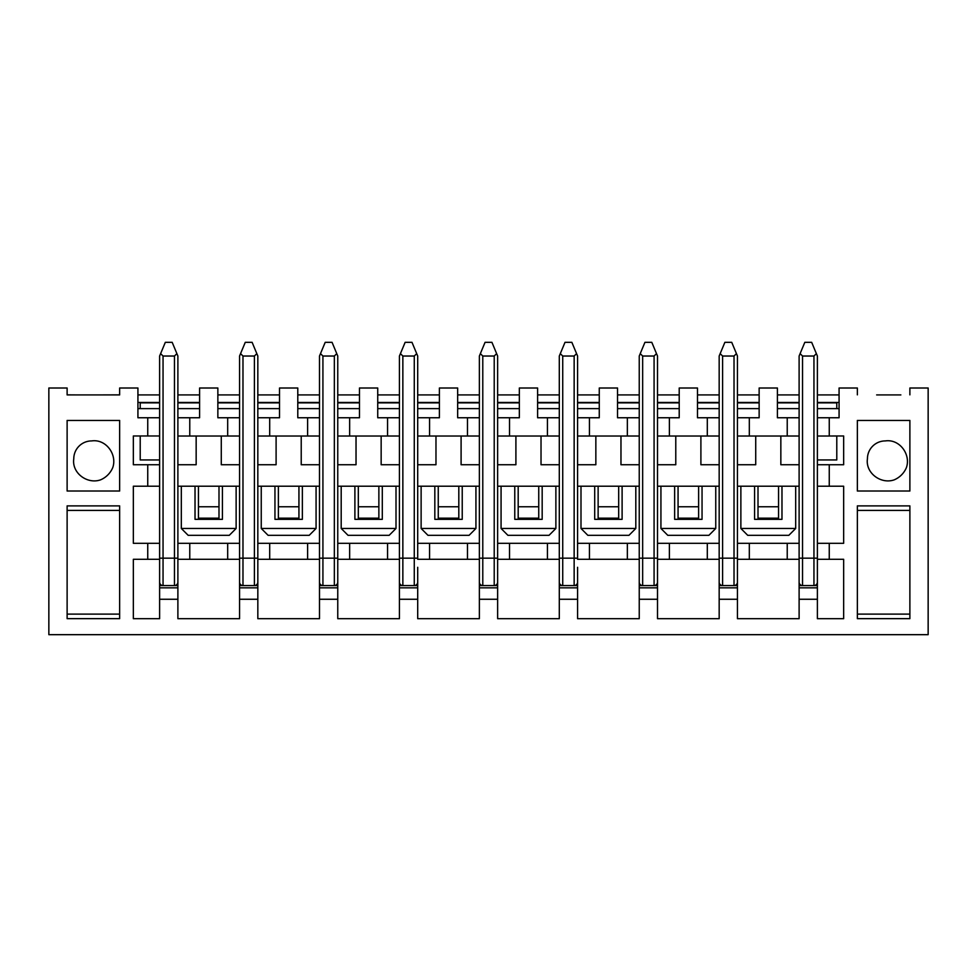 <?xml version="1.0" encoding="UTF-8"?>
<svg xmlns="http://www.w3.org/2000/svg" width="977" height="977" viewBox="0 0 977 977"><rect width="100%" height="100%" fill="white"/><g stroke="black" fill="none" stroke-linecap="round" stroke-linejoin="round"><path stroke-width="1.47" d="M900.855 394.916L876.65 394.916M817.383 435.998L817.383 417.753L839.072 417.753L839.072 388.003L857.354 388.003L857.354 394.855M147.747 417.753L159.617 417.753L159.617 435.974L147.747 435.974L147.747 417.753L137.928 417.753L137.928 388.003L119.646 388.003L119.646 394.916L67.12 394.916L67.12 388.003L48.85 388.003L48.85 634.671L928.15 634.671L928.15 388.003L909.88 388.003L909.88 394.855M119.646 394.855L100.35 394.916M67.12 394.855L76.145 394.916M799.113 567.295L799.113 585.565L817.383 585.565L817.383 567.295M737.44 570.715L737.44 543.31L749.322 543.31L749.322 559.296L737.44 559.296L737.44 585.565L719.17 585.565L719.17 559.296L657.509 559.296L657.509 599.267L639.239 599.267L639.239 587.849L657.509 587.849M657.509 585.565L639.239 585.565L639.239 559.296L577.578 559.296L577.578 543.31L589.449 543.31L589.449 559.296M577.578 567.295L577.578 585.565L559.296 585.565L559.296 559.296L497.635 559.296L497.635 599.267L479.365 599.267L479.365 587.849L497.635 587.849M497.635 585.565L479.365 585.565L479.365 559.296L417.704 559.296L417.704 543.31L429.575 543.31L429.575 559.296M417.704 567.295L417.704 585.565L399.422 585.565L399.422 559.296L337.761 559.296L337.761 599.267L319.491 599.267L319.491 587.849L337.761 587.849M337.761 585.565L319.491 585.565L319.491 559.296L257.83 559.296L257.83 599.267L239.56 599.267L239.56 587.849L257.83 587.849M257.83 585.565L239.56 585.565L239.56 559.296L177.887 559.296L177.887 543.31L189.77 543.31L189.77 559.296M159.617 567.295L159.617 585.565L177.887 585.565L177.887 599.267L159.617 599.267L159.617 618.685L133.348 618.685L133.348 559.296L147.747 559.296L147.747 543.31L159.617 543.31L159.617 559.296L147.747 559.296M177.887 567.295L177.887 585.565M799.113 464.747L780.843 464.747L780.843 436.023L799.113 436.023L799.113 559.296L787.23 559.296L787.23 543.31L799.113 543.31M787.23 436.023L737.44 436.023L737.44 417.753L759.141 417.753L759.141 388.003L777.411 388.003L777.411 417.753L787.23 417.753L787.23 435.998L799.113 436.023M787.23 417.753L799.113 417.753L799.113 435.998M799.113 408.618L777.411 408.618M749.322 417.753L749.322 436.023M737.44 436.023L737.44 543.31M755.722 436.023L755.722 464.747L737.44 464.747M737.44 408.618L759.141 408.618M719.17 464.747L700.9 464.747L700.9 436.023L719.17 436.023L719.17 582.145A3.432 3.432 0 0 0 722.601 585.565L722.601 558.16L734.02 558.16L734.02 356.031L722.601 356.031L722.601 558.16L719.17 558.16M737.44 417.753L737.44 356.031L736.438 353.625L734.02 356.031L722.601 356.031L720.171 353.625L719.17 356.031L719.17 417.753L707.299 417.753L707.299 435.998L719.17 436.023M719.17 417.753L719.17 435.998M707.299 417.753L697.48 417.753L697.48 388.003L679.21 388.003L679.21 417.753L669.379 417.753L669.379 436.023L657.509 436.023L657.509 543.31L669.379 543.31L669.379 559.296M697.48 408.618L719.17 408.618M707.299 436.023L669.379 436.023M675.779 436.023L675.779 464.747L657.509 464.747M657.509 408.618L679.21 408.618M657.509 436.023L657.509 417.753L669.379 417.753M639.239 464.747L620.969 464.747L620.969 436.023L639.239 436.023L639.239 582.145A3.432 3.432 0 0 0 642.658 585.565L642.658 558.16L654.077 558.16L654.077 356.031L642.658 356.031L642.658 558.16L639.239 558.16M657.509 417.753L657.509 356.031L656.507 353.625L654.077 356.031L642.658 356.031L640.24 353.625L639.239 356.031L639.239 417.753L627.356 417.753L627.356 435.998L639.239 436.023M639.239 417.753L639.239 435.998M627.356 417.753L617.537 417.753L617.537 388.003L599.267 388.003L599.267 417.753L589.449 417.753L589.449 436.023L577.578 436.023L577.578 543.31M617.537 408.618L639.239 408.618M627.356 436.023L589.449 436.023M595.848 436.023L595.848 464.747L577.578 464.747M577.578 408.618L599.267 408.618M577.578 436.023L577.578 417.753L589.449 417.753M559.296 464.747L541.026 464.747L541.026 436.023L559.296 436.023L559.296 582.145A3.432 3.432 0 0 0 562.728 585.565L562.728 558.16L574.146 558.16L574.146 356.031L562.728 356.031L562.728 558.16L559.296 558.16M577.578 417.753L577.578 356.031L576.564 353.625L574.146 356.031L562.728 356.031L560.309 353.625L559.296 356.031L559.296 417.753L547.425 417.753L547.425 435.998L559.296 436.023M559.296 417.753L559.296 435.998M547.425 417.753L537.606 417.753L537.606 388.003L519.337 388.003L519.337 417.753L509.518 417.753L509.518 436.023L497.635 436.023L497.635 543.31L509.518 543.31L509.518 559.296M537.606 408.618L559.296 408.618M547.425 436.023L509.518 436.023M515.905 436.023L515.905 464.747L497.635 464.747M497.635 408.618L519.337 408.618M497.635 436.023L497.635 417.753L509.518 417.753M479.365 464.747L461.095 464.747L461.095 436.023L479.365 436.023L479.365 582.145A3.432 3.432 0 0 0 482.785 585.565L482.785 558.16L494.215 558.16L494.215 356.031L482.785 356.031L482.785 558.16L479.365 558.16M497.635 417.753L497.635 356.031L496.634 353.625L494.215 356.031L482.785 356.031L480.366 353.625L479.365 356.031L479.365 417.753L467.482 417.753L467.482 435.998L479.365 436.023M479.365 417.753L479.365 435.998M467.482 417.753L457.663 417.753L457.663 388.003L439.394 388.003L439.394 417.753L429.575 417.753L429.575 436.023L417.704 436.023L417.704 543.31M457.663 408.618L479.365 408.618M467.482 436.023L429.575 436.023M435.974 436.023L435.974 464.747L417.704 464.747M417.704 408.618L439.394 408.618M417.704 436.023L417.704 417.753L429.575 417.753M399.422 464.747L381.152 464.747L381.152 436.023L399.422 436.023L399.422 582.145A3.432 3.432 0 0 0 402.854 585.565L402.854 558.16L414.272 558.16L414.272 356.031L402.854 356.031L402.854 558.16L399.422 558.16M417.704 417.753L417.704 356.031L416.69 353.625L414.272 356.031L402.854 356.031L400.436 353.625L399.422 356.031L399.422 417.753L387.551 417.753L387.551 435.998L399.422 436.023M399.422 417.753L399.422 435.998M387.551 417.753L377.733 417.753L377.733 388.003L359.463 388.003L359.463 417.753L349.644 417.753L349.644 436.023L337.761 436.023L337.761 543.31L349.644 543.31L349.644 559.296M377.733 408.618L399.422 408.618M387.551 436.023L349.644 436.023M356.031 436.023L356.031 464.747L337.761 464.747M337.761 408.618L359.463 408.618M337.761 436.023L337.761 417.753L349.644 417.753M319.491 464.747L301.221 464.747L301.221 436.023L319.491 436.023L319.491 582.145A3.432 3.432 0 0 0 322.923 585.565L322.923 558.16L334.342 558.16L334.342 356.031L322.923 356.031L322.923 558.16L319.491 558.16M337.761 417.753L337.761 356.031L336.76 353.625L334.342 356.031L322.923 356.031L320.493 353.625L319.491 356.031L319.491 417.753L307.621 417.753L307.621 435.998L319.491 436.023M319.491 417.753L319.491 435.998M307.621 417.753L297.79 417.753L297.79 388.003L279.52 388.003L279.52 417.753L269.701 417.753L269.701 436.023L257.83 436.023L257.83 543.31L269.701 543.31L269.701 559.296M297.79 408.618L319.491 408.618M307.621 436.023L269.701 436.023M276.1 436.023L276.1 464.747L257.83 464.747M257.83 408.618L279.52 408.618M257.83 436.023L257.83 417.753L269.701 417.753M239.56 464.747L221.278 464.747L221.278 436.023L239.56 436.023L239.56 582.145A3.432 3.432 0 0 0 242.98 585.565L242.98 558.16L254.399 558.16L254.399 356.031L242.98 356.031L242.98 558.16L239.56 558.16M257.83 417.753L257.83 356.031L256.829 353.625L254.399 356.031L242.98 356.031L240.562 353.625L239.56 356.031L239.56 417.753L227.678 417.753L227.678 435.998L239.56 436.023M239.56 417.753L239.56 435.998M217.859 408.618L239.56 408.618M227.678 417.753L217.859 417.753L217.859 388.003L199.589 388.003L199.589 417.753L189.77 417.753L189.77 436.023L177.887 436.023L177.887 417.753L189.77 417.753M227.678 436.023L189.77 436.023M196.157 436.023L196.157 464.747L177.887 464.747L177.887 436.023M177.887 408.618L199.589 408.618M137.928 408.618L159.617 408.618M159.617 599.267L159.617 587.849L177.887 587.849M159.617 587.849L159.617 585.565M239.56 587.849L239.56 585.565M319.491 587.849L319.491 585.565M399.422 587.849L417.704 587.849L417.704 599.267L399.422 599.267L399.422 585.565M417.704 585.565L417.704 587.849M479.365 587.849L479.365 585.565M559.296 587.849L577.578 587.849L577.578 599.267L559.296 599.267L559.296 585.565M577.578 585.565L577.578 587.849M639.239 587.849L639.239 585.565M719.17 587.849L737.44 587.849L737.44 599.267L719.17 599.267L719.17 585.565M737.44 585.565L737.44 587.849M799.113 599.267L817.383 599.267L817.383 587.849L799.113 587.849L799.113 618.685L737.44 618.685L737.44 599.267M799.113 585.565L799.113 587.849M817.383 587.849L817.383 585.565M749.322 559.296L787.23 559.296M817.383 582.145A3.432 3.432 0 0 1 813.951 585.565A3.432 3.432 0 0 0 817.383 582.145L817.383 543.31L829.253 543.31L829.253 559.296L817.383 559.296L817.383 570.715M137.928 402.451L159.617 402.451M147.747 435.974L133.348 435.974L133.348 464.747L159.617 464.747L159.617 486.216L133.348 486.216L133.348 543.31L147.747 543.31M177.887 599.267L177.887 618.685L239.56 618.685L239.56 599.267M257.83 599.267L257.83 618.685L319.491 618.685L319.491 599.267M337.761 599.267L337.761 618.685L399.422 618.685L399.422 599.267M417.704 599.267L417.704 618.685L479.365 618.685L479.365 599.267M497.635 599.267L497.635 618.685L559.296 618.685L559.296 599.267M577.578 599.267L577.578 618.685L639.239 618.685L639.239 599.267M657.509 599.267L657.509 618.685L719.17 618.685L719.17 599.267M817.383 599.267L817.383 618.685L843.652 618.685L843.652 559.296L829.253 559.296M829.253 486.216L829.253 464.747L817.383 464.747L817.383 486.216L843.652 486.216L843.652 543.31L829.253 543.31M218.995 486.216L218.995 518.189L198.441 518.189L198.441 486.216M218.995 506.77L198.441 506.77M298.938 486.216L298.938 518.189L278.384 518.189L278.384 486.216M298.938 506.77L278.384 506.77M378.868 486.216L378.868 518.189L358.315 518.189L358.315 486.216M378.868 506.77L358.315 506.77M458.811 486.216L458.811 518.189L438.258 518.189L438.258 486.216M458.811 506.77L438.258 506.77M538.742 486.216L538.742 518.189L518.189 518.189L518.189 486.216M538.742 506.77L518.189 506.77M618.685 486.216L618.685 518.189L598.132 518.189L598.132 486.216M618.685 506.77L598.132 506.77M698.616 486.216L698.616 518.189L678.062 518.189L678.062 486.216M698.616 506.77L678.062 506.77M778.559 486.216L778.559 518.189L758.005 518.189L758.005 486.216M778.559 506.77L758.005 506.77M749.322 543.31L787.23 543.31M657.509 570.715L657.509 543.31M707.299 559.296L707.299 543.31L719.17 543.31M707.299 543.31L669.379 543.31M627.356 559.296L627.356 543.31L639.239 543.31M627.356 543.31L589.449 543.31M497.635 570.715L497.635 543.31M547.425 559.296L547.425 543.31L559.296 543.31M547.425 543.31L509.518 543.31M467.482 559.296L467.482 543.31L479.365 543.31M467.482 543.31L429.575 543.31M337.761 570.715L337.761 543.31M387.551 559.296L387.551 543.31L399.422 543.31M387.551 543.31L349.644 543.31M257.83 570.715L257.83 543.31M307.621 559.296L307.621 543.31L319.491 543.31M307.621 543.31L269.701 543.31M227.678 559.296L227.678 543.31L239.56 543.31M227.678 543.31L189.77 543.31M239.56 486.216L177.887 486.216M319.491 486.216L257.83 486.216M399.422 486.216L337.761 486.216M479.365 486.216L417.704 486.216M559.296 486.216L497.635 486.216M639.239 486.216L577.578 486.216M719.17 486.216L657.509 486.216M799.113 486.216L737.44 486.216M147.747 486.216L147.747 464.747M177.887 402.451L199.589 402.451M137.928 394.916L159.617 394.916M177.887 394.916L199.589 394.916M257.83 402.451L279.52 402.451M217.859 402.451L239.56 402.451M217.859 394.916L239.56 394.916M257.83 394.916L279.52 394.916M337.761 402.451L359.463 402.451M297.79 402.451L319.491 402.451M297.79 394.916L319.491 394.916M337.761 394.916L359.463 394.916M417.704 402.451L439.394 402.451M377.733 402.451L399.422 402.451M377.733 394.916L399.422 394.916M417.704 394.916L439.394 394.916M497.635 402.451L519.337 402.451M457.663 402.451L479.365 402.451M457.663 394.916L479.365 394.916M497.635 394.916L519.337 394.916M577.578 402.451L599.267 402.451M537.606 402.451L559.296 402.451M537.606 394.916L559.296 394.916M577.578 394.916L599.267 394.916M657.509 402.451L679.21 402.451M617.537 402.451L639.239 402.451M617.537 394.916L639.239 394.916M657.509 394.916L679.21 394.916M737.44 402.451L759.141 402.451M697.48 402.451L719.17 402.451M697.48 394.916L719.17 394.916M737.44 394.916L759.141 394.916M839.072 394.916L817.383 394.916M799.113 394.916L777.411 394.916M839.072 408.618L817.383 408.618M857.354 505.891L857.354 618.649L909.88 618.649L909.88 505.891L857.354 505.891M857.354 420.44L857.354 491.016L909.88 491.016L909.88 420.44L857.354 420.44M67.12 505.891L119.646 505.891L119.646 618.649L67.12 618.649L67.12 505.891M119.646 420.44L67.12 420.44L67.12 491.016L119.646 491.016L119.646 420.44M829.253 417.753L829.253 435.998L843.652 435.974L843.652 464.747L829.253 464.747M817.383 464.747L817.383 436.023L829.253 436.023M799.113 402.451L777.411 402.451M839.072 402.451L817.383 402.451M67.12 510.421L119.646 510.421M119.646 614.118L67.12 614.118M857.354 510.421L909.88 510.421M909.88 614.118L857.354 614.118M217.859 402.854L239.56 402.854M257.83 402.854L279.52 402.854M297.79 402.854L319.491 402.854M337.761 402.854L359.463 402.854M377.733 402.854L399.422 402.854M417.704 402.854L439.394 402.854M457.663 402.854L479.365 402.854M497.635 402.854L519.337 402.854M537.606 402.854L559.296 402.854M577.578 402.854L599.267 402.854M617.537 402.854L639.239 402.854M657.509 402.854L679.21 402.854M697.48 402.854L719.17 402.854M737.44 402.854L759.141 402.854M777.411 402.854L799.113 402.854M817.383 402.854L836.788 402.854L836.788 408.618M788.83 535.323L747.723 535.323L740.871 528.472L795.681 528.472L788.83 535.323M795.681 528.472L795.681 486.216M754.574 486.216L754.574 519.337L781.979 519.337L781.979 486.216M817.383 459.947L836.788 459.947L836.788 435.974M740.871 528.472L740.871 486.216M674.643 486.216L674.643 519.337L702.048 519.337L702.048 486.216M660.928 528.472L715.75 528.472L708.899 535.323L667.792 535.323L660.928 528.472L660.928 486.216M715.75 528.472L715.75 486.216M594.7 486.216L594.7 519.337L622.105 519.337L622.105 486.216M580.997 528.472L635.807 528.472L628.956 535.323L587.849 535.323L580.997 528.472L580.997 486.216M635.807 528.472L635.807 486.216M514.769 486.216L514.769 519.337L542.174 519.337L542.174 486.216M501.067 528.472L555.876 528.472L549.025 535.323L507.918 535.323L501.067 528.472L501.067 486.216M555.876 528.472L555.876 486.216M434.826 486.216L434.826 519.337L462.231 519.337L462.231 486.216M421.124 528.472L475.933 528.472L469.082 535.323L427.975 535.323L421.124 528.472L421.124 486.216M475.933 528.472L475.933 486.216M354.895 486.216L354.895 519.337L382.3 519.337L382.3 486.216M341.193 528.472L396.003 528.472L389.151 535.323L348.044 535.323L341.193 528.472L341.193 486.216M396.003 528.472L396.003 486.216M140.212 435.974L140.212 459.947L159.617 459.947M140.212 408.618L140.212 402.854L159.617 402.854M177.887 402.854L199.589 402.854M274.952 486.216L274.952 519.337L302.357 519.337L302.357 486.216M261.25 528.472L316.072 528.472L309.208 535.323L268.101 535.323L261.25 528.472L261.25 486.216M316.072 528.472L316.072 486.216M195.021 486.216L195.021 519.337L222.426 519.337L222.426 486.216M181.319 528.472L236.129 528.472L229.277 535.323L188.17 535.323L181.319 528.472L181.319 486.216M236.129 528.472L236.129 486.216M257.83 356.031L252.115 342.329L245.264 342.329L240.562 353.625M257.83 582.145A3.432 3.432 0 0 1 254.399 585.565A3.432 3.432 0 0 0 257.83 582.145L257.83 559.296M177.887 417.753L177.887 356.031L172.184 342.329L165.333 342.329L160.619 353.625L163.049 356.031L163.049 558.16L174.468 558.16L174.468 356.031L163.049 356.031M906.436 467.531C910.967 454.329 899.524 438.807 885.333 440.92A17.891 17.891 0 0 0 867.429 458.811C865.329 473.002 880.839 484.433 894.077 479.902A22.837 22.837 0 0 0 906.436 467.531M159.617 582.145A3.432 3.432 0 0 0 163.049 585.565A3.432 3.432 0 0 1 159.617 582.145L159.617 559.296M160.619 353.625L159.617 356.031L159.617 417.753M159.617 435.974L159.617 464.747M159.617 486.216L159.617 543.31M177.887 464.747L177.887 543.31M177.887 582.145A3.432 3.432 0 0 1 174.468 585.565A3.432 3.432 0 0 0 177.887 582.145L177.887 559.296M177.887 356.031L176.886 353.625L174.468 356.031M657.509 356.031L651.793 342.329L644.942 342.329L640.24 353.625M657.509 582.145A3.432 3.432 0 0 1 654.077 585.565A3.432 3.432 0 0 0 657.509 582.145L657.509 559.296M737.44 356.031L731.736 342.329L724.885 342.329L720.171 353.625M737.44 582.145A3.432 3.432 0 0 1 734.02 585.565A3.432 3.432 0 0 0 737.44 582.145L737.44 559.296M817.383 356.031L816.381 353.625L813.951 356.031L802.532 356.031L802.532 558.16L813.951 558.16L813.951 356.031L802.532 356.031L800.114 353.625L804.816 342.329L811.667 342.329L817.383 356.031L817.383 417.753M799.113 582.145A3.432 3.432 0 0 0 802.532 585.565A3.432 3.432 0 0 1 799.113 582.145L799.113 559.296M800.114 353.625L799.113 356.031L799.113 417.753M817.383 486.216L817.383 543.31M577.578 356.031L571.863 342.329L565.011 342.329L560.309 353.625M577.578 570.715L577.578 582.145A3.432 3.432 0 0 1 574.146 585.565A3.432 3.432 0 0 0 577.578 582.145M112.782 467.531C117.313 454.329 105.87 438.807 91.667 440.92A17.891 17.891 0 0 0 73.776 458.811C71.675 473.002 87.185 484.433 100.423 479.902A22.837 22.837 0 0 0 112.782 467.531M497.635 356.031L491.932 342.329L485.068 342.329L480.366 353.625M497.635 582.145A3.432 3.432 0 0 1 494.215 585.565A3.432 3.432 0 0 0 497.635 582.145L497.635 559.296M417.704 356.031L411.989 342.329L405.137 342.329L400.436 353.625M417.704 570.715L417.704 582.145A3.432 3.432 0 0 1 414.272 585.565A3.432 3.432 0 0 0 417.704 582.145M337.761 356.031L332.058 342.329L325.207 342.329L320.493 353.625M337.761 582.145A3.432 3.432 0 0 1 334.342 585.565A3.432 3.432 0 0 0 337.761 582.145L337.761 559.296M239.56 582.145A3.432 3.432 0 0 0 242.98 585.565M254.399 585.565L254.399 558.16L257.83 558.16M174.468 585.565L174.468 558.16L177.887 558.16M163.049 585.565L163.049 558.16L159.617 558.16M639.239 582.145A3.432 3.432 0 0 0 642.658 585.565M654.077 585.565L654.077 558.16L657.509 558.16M719.17 582.145A3.432 3.432 0 0 0 722.601 585.565M734.02 585.565L734.02 558.16L737.44 558.16M813.951 585.565L813.951 558.16L817.383 558.16M802.532 585.565L802.532 558.16L799.113 558.16M559.296 582.145A3.432 3.432 0 0 0 562.728 585.565M574.146 585.565L574.146 558.16L577.578 558.16M479.365 582.145A3.432 3.432 0 0 0 482.785 585.565M494.215 585.565L494.215 558.16L497.635 558.16M399.422 582.145A3.432 3.432 0 0 0 402.854 585.565M414.272 585.565L414.272 558.16L417.704 558.16M319.491 582.145A3.432 3.432 0 0 0 322.923 585.565M334.342 585.565L334.342 558.16L337.761 558.16"/></g></svg>
